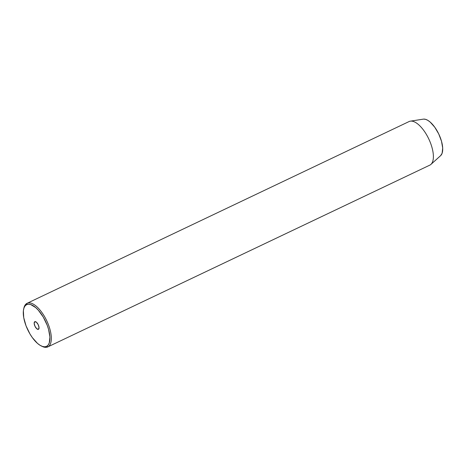 <?xml version="1.0" encoding="UTF-8"?>
<svg xmlns="http://www.w3.org/2000/svg" width="466" height="466" viewBox="0 0 466 466"><rect width="100%" height="100%" fill="white"/><g stroke="black" fill="none" stroke-linecap="round" stroke-linejoin="round"><path stroke-width="0.7" d="M34.775 321.691A4.223 1.8 64.6 0 1 34.793 321.686A4.223 1.8 64.6 0 1 38.218 324.709A4.223 1.8 64.6 0 1 38.439 329.305L36.767 328.763L35.002 326.311L34.175 323.381L34.775 321.691L36.447 322.233L38.212 324.685L39.033 327.615L38.439 329.305A4.223 1.8 64.6 0 1 38.422 329.311A4.223 1.8 64.6 0 1 34.991 326.293A4.223 1.8 64.6 0 1 34.775 321.691L34.775 321.691M23.789 308.527A24.133 10.275 64.6 0 1 26.964 303.36A24.133 10.275 64.6 0 1 27.057 303.314A24.133 10.275 64.6 0 1 46.652 320.579A24.133 10.275 64.6 0 1 47.893 346.855L429.949 165.075A24.133 10.275 64.6 0 1 429.757 165.168A24.133 10.275 -115.4 0 0 429.85 165.121A24.133 10.275 -115.4 0 0 429.949 165.075L47.893 346.855A24.133 10.275 64.6 0 1 47.794 346.902A24.133 10.275 64.6 0 1 41.69 346.151A24.133 10.275 -115.4 0 0 42.208 346.413A24.133 10.275 -115.4 0 0 47.893 346.855L46.635 346.337A23.131 9.85 64.6 0 1 41.189 345.918A23.131 9.85 64.6 0 1 27.715 329.73A23.131 9.85 64.6 0 1 23.655 309.063A23.131 9.85 64.6 0 1 26.574 304.659L26.964 303.36A24.133 10.275 -115.4 0 0 23.912 307.956L23.655 309.063M423.833 119.098L425.79 119.407L427.945 120.426L430.211 122.115L434.755 127.218L438.722 133.94L441.512 141.262L442.7 148.06L442.106 153.308L440.62 155.656M46.635 346.337L48.155 345.067L49.233 343.052L49.914 337.087L48.563 329.363L47.183 325.198L43.268 317.066L38.34 310.222L35.731 307.618L30.704 304.543L28.484 304.193L26.574 304.659L25.053 305.929L23.976 307.95L23.382 310.641L23.725 317.62L26.032 325.798L29.946 333.93L32.323 337.582L37.484 343.378L40.064 345.3L42.511 346.454L44.73 346.803L46.635 346.337L47.893 346.855A24.133 10.275 -115.4 0 0 46.6 320.462A24.133 10.275 -115.4 0 0 26.964 303.36L26.574 304.659A23.131 9.85 64.6 0 1 45.394 321.051A23.131 9.85 64.6 0 1 46.635 346.337M429.949 165.075A24.133 10.275 -115.4 0 0 428.708 138.804A24.133 10.275 -115.4 0 0 409.113 121.539A24.133 10.275 -115.4 0 0 409.02 121.585A24.133 10.275 64.6 0 1 410.365 121.154A24.133 10.275 64.6 0 1 428.761 138.915A24.133 10.275 64.6 0 1 430.939 164.393A24.133 10.275 64.6 0 1 429.949 165.075M430.939 164.393L440.65 155.627A20.364 8.668 -115.4 0 0 438.815 134.132A20.364 8.668 -115.4 0 0 423.297 119.15L410.365 121.154M42.208 346.413L41.189 345.918M47.794 346.902L429.85 165.121M27.057 303.314L409.113 121.539"/></g></svg>
